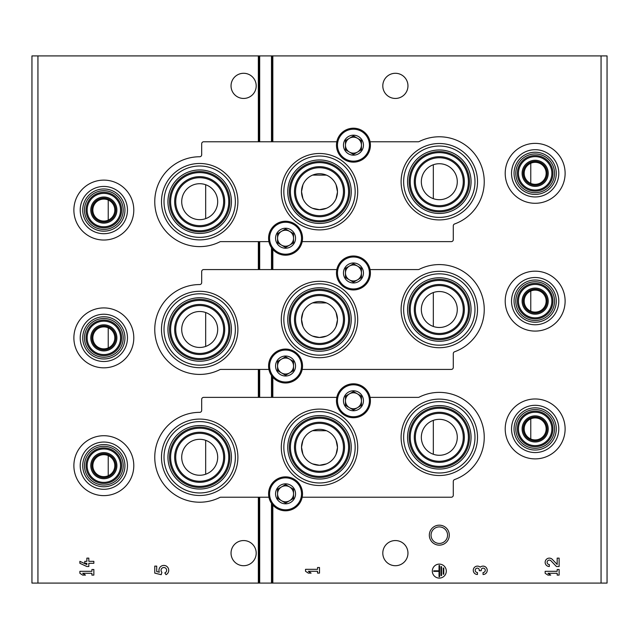 <?xml version="1.0" encoding="UTF-8"?>
<svg xmlns="http://www.w3.org/2000/svg" width="639" height="639" viewBox="0 0 639 639"><rect width="100%" height="100%" fill="white"/><g stroke="black" fill="none" stroke-linecap="round" stroke-linejoin="round"><path stroke-width="0.96" d="M108.231 200.007L108.231 220.136A10.983 10.983 0 0 0 102.336 199.192A10.983 10.983 0 0 0 93.262 213.051A10.983 10.983 0 0 0 108.231 220.136M108.231 327.807L108.231 347.935A10.983 10.983 0 0 0 102.336 326.992A10.983 10.983 0 0 0 93.262 340.851A10.983 10.983 0 0 0 108.231 347.935M108.231 455.607L108.231 475.736A10.983 10.983 0 0 0 102.336 454.792A10.983 10.983 0 0 0 93.262 468.651A10.983 10.983 0 0 0 108.231 475.736M530.769 291.064L530.769 311.193A10.983 10.983 0 0 0 546.145 301.129A10.983 10.983 0 0 0 524.587 298.149A10.983 10.983 0 0 0 530.769 311.193M530.769 163.264L530.769 183.393A10.983 10.983 0 0 0 546.145 173.329A10.983 10.983 0 0 0 524.587 170.349A10.983 10.983 0 0 0 530.769 183.393M530.769 418.864L530.769 438.993A10.983 10.983 0 0 0 546.145 428.929A10.983 10.983 0 0 0 524.587 425.949A10.983 10.983 0 0 0 530.769 438.993M312.559 336.082L319.5 337.472L326.425 336.082M336.082 326.425L337.464 319.939M337.472 319.524L336.09 312.599M326.433 302.918L312.599 302.902M302.918 312.575L301.528 319.396M301.528 319.484L302.902 326.401M312.559 208.282L319.5 209.672L326.425 208.282M336.082 198.625L337.464 192.139M337.472 191.724L336.09 184.799M326.433 175.118L312.599 175.102M302.918 184.775L301.528 191.596M301.528 191.684L302.902 198.601M312.559 463.882L319.5 465.272L326.425 463.882M336.082 454.225L337.464 447.739M337.472 447.324L336.09 440.399M326.433 430.718L312.599 430.702M302.918 440.375L301.528 447.196M301.528 447.284L302.902 454.201M205.67 312.535L205.67 346.434A17.972 17.972 0 0 0 197.659 311.624A17.972 17.972 0 0 0 182.171 333.518A17.972 17.972 0 0 0 205.67 346.434M205.67 184.735L205.67 218.634A17.972 17.972 0 0 0 197.659 183.824A17.972 17.972 0 0 0 182.171 205.718A17.972 17.972 0 0 0 205.67 218.634M205.67 440.335L205.67 474.234A17.972 17.972 0 0 0 197.659 439.424A17.972 17.972 0 0 0 182.171 461.318A17.972 17.972 0 0 0 205.67 474.234M433.33 292.566L433.33 326.465A17.972 17.972 0 0 0 457.284 309.516A17.972 17.972 0 0 0 421.796 305.482A17.972 17.972 0 0 0 433.33 326.465M433.33 164.766L433.33 198.665A17.972 17.972 0 0 0 457.284 181.716A17.972 17.972 0 0 0 421.796 177.682A17.972 17.972 0 0 0 433.33 198.665M433.33 420.366L433.33 454.265A17.972 17.972 0 0 0 457.284 437.316A17.972 17.972 0 0 0 421.796 433.282A17.972 17.972 0 0 0 433.33 454.265M37.941 583.087L31.95 583.087L31.95 55.912L37.941 55.912L37.941 583.087L607.05 583.087L607.05 55.912L271.487 55.912L271.487 141.778M337.472 319.5A17.972 17.972 0 0 0 319.5 301.528A17.972 17.972 0 0 0 301.528 319.5A17.972 17.972 0 0 0 319.5 337.472A17.972 17.972 0 0 0 337.472 319.5M337.472 191.7A17.972 17.972 0 0 0 319.5 173.728A17.972 17.972 0 0 0 301.528 191.7A17.972 17.972 0 0 0 319.5 209.672A17.972 17.972 0 0 0 337.472 191.7M337.472 447.3A17.972 17.972 0 0 0 319.5 429.328A17.972 17.972 0 0 0 301.528 447.3A17.972 17.972 0 0 0 319.5 465.272A17.972 17.972 0 0 0 337.472 447.3M407.962 553.134A12.58 12.58 0 0 0 395.381 540.554A12.58 12.58 0 0 0 382.801 553.134A12.58 12.58 0 0 0 395.381 565.715A12.58 12.58 0 0 0 407.962 553.134M407.962 85.866A12.58 12.58 0 0 0 395.381 73.285A12.58 12.58 0 0 0 382.801 85.866A12.58 12.58 0 0 0 395.381 98.446A12.58 12.58 0 0 0 407.962 85.866M557.168 564.461L552.376 559.429A4.193 4.193 0 0 0 545.482 560.667A4.193 4.193 0 0 0 549.34 566.513L549.34 564.556A2.236 2.236 0 0 1 547.288 561.441A2.236 2.236 0 0 1 550.962 560.778L556.425 566.513L559.125 566.513L559.125 558.127L557.168 558.127L557.168 564.461M545.147 571.322L545.147 573.279L547.942 575.1L550.738 575.1L547.942 573.279L557.168 573.279L557.168 575.1L559.125 575.1L559.125 569.509L557.168 569.509L557.168 571.322L545.147 571.322M483.044 574.501A4.193 4.193 0 0 0 486.958 568.814A4.193 4.193 0 0 0 480.248 567.184A4.193 4.193 0 0 0 473.539 568.814A4.193 4.193 0 0 0 477.453 574.501L477.453 572.544A2.236 2.236 0 0 1 476.335 568.375A1.957 1.957 0 0 1 479.266 570.068L479.266 570.723L481.223 570.723L481.223 570.068A1.957 1.957 0 0 1 484.162 568.375A2.236 2.236 0 0 1 483.044 572.544L483.044 574.501M446.302 571.106A6.989 6.989 0 0 0 435.814 565.052A6.989 6.989 0 0 0 435.814 577.161A6.989 6.989 0 0 0 446.302 571.106M305.522 569.325L305.522 571.282L308.317 573.103L311.113 573.103L308.317 571.282L317.543 571.282L317.543 573.103L319.5 573.103L319.5 567.512L317.543 567.512L317.543 569.325L305.522 569.325M439.312 525.178A9.984 9.984 0 0 1 447.963 540.155A9.984 9.984 0 0 1 430.662 540.155A9.984 9.984 0 0 1 439.312 525.178M271.487 247.724L271.487 269.578M271.487 375.524L271.487 397.378M271.487 503.324L271.487 583.087M271.487 55.912L259.682 55.912L259.682 141.778M259.682 241.622L259.682 269.578M259.682 369.422L259.682 397.378M259.682 497.222L259.682 583.087M259.682 55.912L37.941 55.912M256.199 85.866A12.58 12.58 0 0 0 243.619 73.285A12.58 12.58 0 0 0 231.038 85.866A12.58 12.58 0 0 0 243.619 98.446A12.58 12.58 0 0 0 256.199 85.866M256.199 553.134A12.58 12.58 0 0 0 243.619 540.554A12.58 12.58 0 0 0 231.038 553.134A12.58 12.58 0 0 0 243.619 565.715A12.58 12.58 0 0 0 256.199 553.134M154.758 566.114L154.758 573.103L161.212 574.701L161.891 572.304A2.796 2.796 0 0 1 162.154 568.079A2.796 2.796 0 0 1 166.292 568.958A2.796 2.796 0 0 1 164.822 572.927L166.044 574.677A4.888 4.888 0 0 0 168.257 568.199A4.888 4.888 0 0 0 161.835 565.85A4.888 4.888 0 0 0 159.343 572.217L156.715 571.57L156.715 566.114L154.758 566.114M79.875 561.338L79.875 563.294L86.864 566.513L88.821 566.513L88.821 563.294L93.853 563.294L93.853 561.338L88.821 561.338L88.821 558.127L86.864 558.127L86.864 561.338L84.771 561.338L84.771 563.294L86.864 563.294L86.864 564.556L79.875 561.338M79.875 571.322L79.875 573.279L82.671 575.1L85.466 575.1L82.671 573.279L91.896 573.279L91.896 575.1L93.853 575.1L93.853 569.509L91.896 569.509L91.896 571.322L79.875 571.322M439.312 526.903A8.251 8.251 0 0 1 446.461 539.292A8.251 8.251 0 0 1 432.164 539.292A8.251 8.251 0 0 1 439.312 526.903M443.786 568.031L443.226 568.031L443.226 574.181L443.786 574.181L443.786 568.031M441.549 566.633L440.99 566.633L440.99 575.579L441.549 575.579L441.549 566.633M433.721 570.827L433.721 571.386L439.033 571.386L439.033 576.697L439.592 576.697L439.592 565.515L439.033 565.515L439.033 570.827L433.721 570.827M268.923 497.222L220.751 497.222A1.997 1.997 0 0 0 219.856 497.438A44.93 44.93 0 0 1 155.972 467.644A44.93 44.93 0 0 1 199.688 412.355A1.997 1.997 0 0 0 201.684 410.358L201.684 399.375A1.997 1.997 0 0 1 203.681 397.378L336.817 397.378M302.183 497.222L451.294 497.222A1.997 1.997 0 0 0 453.291 495.225L453.291 481.439A1.997 1.997 0 0 1 454.609 479.562A44.93 44.93 0 0 0 480.584 419.551A44.93 44.93 0 0 0 419.144 397.162A1.997 1.997 0 0 1 418.249 397.378L370.077 397.378M319.5 485.504A38.204 38.204 0 0 0 357.704 447.3A38.204 38.204 0 0 0 319.5 409.096A38.204 38.204 0 0 0 281.296 447.3A38.204 38.204 0 0 0 319.5 485.504M199.688 495.489A38.204 38.204 0 0 0 237.892 457.284A38.204 38.204 0 0 0 199.688 419.08A38.204 38.204 0 0 0 161.483 457.284A38.204 38.204 0 0 0 199.688 495.489M439.312 475.52A38.204 38.204 0 0 0 477.517 437.316A38.204 38.204 0 0 0 439.312 399.111A38.204 38.204 0 0 0 401.108 437.316A38.204 38.204 0 0 0 439.312 475.52M319.5 423.337A23.962 23.962 0 0 1 340.252 459.281A23.962 23.962 0 0 1 298.748 459.281A23.962 23.962 0 0 1 319.5 423.337M319.5 411.62A35.68 35.68 0 0 1 350.396 465.136A35.68 35.68 0 0 1 288.604 465.136A35.68 35.68 0 0 1 319.5 411.62M319.5 415.55A31.75 31.75 0 0 1 346.993 463.179A31.75 31.75 0 0 1 292.007 463.179A31.75 31.75 0 0 1 319.5 415.55M319.5 417.147A30.153 30.153 0 0 1 345.611 462.38A30.153 30.153 0 0 1 293.389 462.38A30.153 30.153 0 0 1 319.5 417.147M319.5 418.218A29.082 29.082 0 0 1 344.685 461.845A29.082 29.082 0 0 1 294.315 461.845A29.082 29.082 0 0 1 319.5 418.218M319.5 422.267A25.033 25.033 0 0 1 341.178 459.816A25.033 25.033 0 0 1 297.822 459.816A25.033 25.033 0 0 1 319.5 422.267M199.688 433.322A23.962 23.962 0 0 1 220.439 469.266A23.962 23.962 0 0 1 178.936 469.266A23.962 23.962 0 0 1 199.688 433.322M199.688 421.604A35.68 35.68 0 0 1 230.583 475.12A35.68 35.68 0 0 1 168.792 475.12A35.68 35.68 0 0 1 199.688 421.604M199.688 425.534A31.75 31.75 0 0 1 227.18 473.164A31.75 31.75 0 0 1 172.195 473.164A31.75 31.75 0 0 1 199.688 425.534M199.688 427.132A30.153 30.153 0 0 1 225.799 472.357A30.153 30.153 0 0 1 173.576 472.365A30.153 30.153 0 0 1 199.688 427.132M199.688 428.202A29.082 29.082 0 0 1 224.872 471.83A29.082 29.082 0 0 1 174.503 471.83A29.082 29.082 0 0 1 199.688 428.202M199.688 432.252A25.033 25.033 0 0 1 221.366 469.801A25.033 25.033 0 0 1 178.009 469.801A25.033 25.033 0 0 1 199.688 432.252M439.312 413.353A23.962 23.962 0 0 1 460.064 449.297A23.962 23.962 0 0 1 418.561 449.297A23.962 23.962 0 0 1 439.312 413.353M439.312 401.635A35.68 35.68 0 0 1 470.208 455.152A35.68 35.68 0 0 1 408.417 455.152A35.68 35.68 0 0 1 439.312 401.635M439.312 405.565A31.75 31.75 0 0 1 466.805 453.195A31.75 31.75 0 0 1 411.82 453.195A31.75 31.75 0 0 1 439.312 405.565M439.312 407.163A30.153 30.153 0 0 1 465.424 452.396A30.153 30.153 0 0 1 413.201 452.396A30.153 30.153 0 0 1 439.312 407.163M439.312 408.233A29.082 29.082 0 0 1 464.497 451.861A29.082 29.082 0 0 1 414.128 451.861A29.082 29.082 0 0 1 439.312 408.233M439.312 412.283A25.033 25.033 0 0 1 460.991 449.832A25.033 25.033 0 0 1 417.634 449.832A25.033 25.033 0 0 1 439.312 412.283M268.923 369.422L220.751 369.422A1.997 1.997 0 0 0 219.856 369.638A44.93 44.93 0 0 1 155.972 339.844A44.93 44.93 0 0 1 199.688 284.555A1.997 1.997 0 0 0 201.684 282.558L201.684 271.575A1.997 1.997 0 0 1 203.681 269.578L336.817 269.578M302.183 369.422L451.294 369.422A1.997 1.997 0 0 0 453.291 367.425L453.291 353.639A1.997 1.997 0 0 1 454.609 351.762A44.93 44.93 0 0 0 480.584 291.751A44.93 44.93 0 0 0 419.144 269.362A1.997 1.997 0 0 1 418.249 269.578L370.077 269.578M319.5 357.704A38.204 38.204 0 0 0 357.704 319.5A38.204 38.204 0 0 0 319.5 281.296A38.204 38.204 0 0 0 281.296 319.5A38.204 38.204 0 0 0 319.5 357.704M199.688 367.689A38.204 38.204 0 0 0 237.892 329.484A38.204 38.204 0 0 0 199.688 291.28A38.204 38.204 0 0 0 161.483 329.484A38.204 38.204 0 0 0 199.688 367.689M439.312 347.72A38.204 38.204 0 0 0 477.517 309.516A38.204 38.204 0 0 0 439.312 271.311A38.204 38.204 0 0 0 401.108 309.516A38.204 38.204 0 0 0 439.312 347.72M319.5 295.537A23.962 23.962 0 0 1 340.252 331.481A23.962 23.962 0 0 1 298.748 331.481A23.962 23.962 0 0 1 319.5 295.537M319.5 283.82A35.68 35.68 0 0 1 350.396 337.336A35.68 35.68 0 0 1 288.604 337.336A35.68 35.68 0 0 1 319.5 283.82M319.5 287.75A31.75 31.75 0 0 1 346.993 335.379A31.75 31.75 0 0 1 292.007 335.379A31.75 31.75 0 0 1 319.5 287.75M319.5 289.347A30.153 30.153 0 0 1 345.611 334.58A30.153 30.153 0 0 1 293.389 334.58A30.153 30.153 0 0 1 319.5 289.347M319.5 290.418A29.082 29.082 0 0 1 344.685 334.045A29.082 29.082 0 0 1 294.315 334.045A29.082 29.082 0 0 1 319.5 290.418M319.5 294.467A25.033 25.033 0 0 1 341.178 332.016A25.033 25.033 0 0 1 297.822 332.016A25.033 25.033 0 0 1 319.5 294.467M199.688 305.522A23.962 23.962 0 0 1 220.439 341.466A23.962 23.962 0 0 1 178.936 341.466A23.962 23.962 0 0 1 199.688 305.522M199.688 293.804A35.68 35.68 0 0 1 230.583 347.32A35.68 35.68 0 0 1 168.792 347.32A35.68 35.68 0 0 1 199.688 293.804M199.688 297.734A31.75 31.75 0 0 1 227.18 345.364A31.75 31.75 0 0 1 172.195 345.364A31.75 31.75 0 0 1 199.688 297.734M199.688 299.332A30.153 30.153 0 0 1 225.799 344.565A30.153 30.153 0 0 1 173.576 344.565A30.153 30.153 0 0 1 199.688 299.332M199.688 300.402A29.082 29.082 0 0 1 224.872 344.03A29.082 29.082 0 0 1 174.503 344.03A29.082 29.082 0 0 1 199.688 300.402M199.688 304.452A25.033 25.033 0 0 1 221.366 342.001A25.033 25.033 0 0 1 178.009 342.001A25.033 25.033 0 0 1 199.688 304.452M439.312 285.553A23.962 23.962 0 0 1 460.064 321.497A23.962 23.962 0 0 1 418.561 321.497A23.962 23.962 0 0 1 439.312 285.553M439.312 273.835A35.68 35.68 0 0 1 470.208 327.352A35.68 35.68 0 0 1 408.417 327.352A35.68 35.68 0 0 1 439.312 273.835M439.312 277.765A31.75 31.75 0 0 1 466.805 325.395A31.75 31.75 0 0 1 411.82 325.395A31.75 31.75 0 0 1 439.312 277.765M439.312 279.363A30.153 30.153 0 0 1 465.424 324.596A30.153 30.153 0 0 1 413.201 324.596A30.153 30.153 0 0 1 439.312 279.363M439.312 280.433A29.082 29.082 0 0 1 464.497 324.061A29.082 29.082 0 0 1 414.128 324.061A29.082 29.082 0 0 1 439.312 280.433M439.312 284.483A25.033 25.033 0 0 1 460.991 322.032A25.033 25.033 0 0 1 417.634 322.032A25.033 25.033 0 0 1 439.312 284.483M268.923 241.622L220.751 241.622A1.997 1.997 0 0 0 219.856 241.838A44.93 44.93 0 0 1 155.972 212.044A44.93 44.93 0 0 1 199.688 156.755A1.997 1.997 0 0 0 201.684 154.758L201.684 143.775A1.997 1.997 0 0 1 203.681 141.778L336.817 141.778M302.183 241.622L451.294 241.622A1.997 1.997 0 0 0 453.291 239.625L453.291 225.839A1.997 1.997 0 0 1 454.609 223.962A44.93 44.93 0 0 0 480.584 163.951A44.93 44.93 0 0 0 419.144 141.562A1.997 1.997 0 0 1 418.249 141.778L370.077 141.778M319.5 229.904A38.204 38.204 0 0 0 357.704 191.7A38.204 38.204 0 0 0 319.5 153.496A38.204 38.204 0 0 0 281.296 191.7A38.204 38.204 0 0 0 319.5 229.904M199.688 239.889A38.204 38.204 0 0 0 237.892 201.684A38.204 38.204 0 0 0 199.688 163.48A38.204 38.204 0 0 0 161.483 201.684A38.204 38.204 0 0 0 199.688 239.889M439.312 219.92A38.204 38.204 0 0 0 477.517 181.716A38.204 38.204 0 0 0 439.312 143.511A38.204 38.204 0 0 0 401.108 181.716A38.204 38.204 0 0 0 439.312 219.92M319.5 167.737A23.962 23.962 0 0 1 340.252 203.681A23.962 23.962 0 0 1 298.748 203.681A23.962 23.962 0 0 1 319.5 167.737M319.5 156.02A35.68 35.68 0 0 1 350.396 209.536A35.68 35.68 0 0 1 288.604 209.536A35.68 35.68 0 0 1 319.5 156.02M319.5 159.95A31.75 31.75 0 0 1 346.993 207.579A31.75 31.75 0 0 1 292.007 207.579A31.75 31.75 0 0 1 319.5 159.95M319.5 161.547A30.153 30.153 0 0 1 345.611 206.78A30.153 30.153 0 0 1 293.389 206.78A30.153 30.153 0 0 1 319.5 161.547M319.5 162.618A29.082 29.082 0 0 1 344.685 206.245A29.082 29.082 0 0 1 294.315 206.245A29.082 29.082 0 0 1 319.5 162.618M319.5 166.667A25.033 25.033 0 0 1 341.178 204.216A25.033 25.033 0 0 1 297.822 204.216A25.033 25.033 0 0 1 319.5 166.667M199.688 177.722A23.962 23.962 0 0 1 220.439 213.666A23.962 23.962 0 0 1 178.936 213.666A23.962 23.962 0 0 1 199.688 177.722M199.688 166.004A35.68 35.68 0 0 1 230.583 219.52A35.68 35.68 0 0 1 168.792 219.52A35.68 35.68 0 0 1 199.688 166.004M199.688 169.934A31.75 31.75 0 0 1 227.18 217.564A31.75 31.75 0 0 1 172.195 217.564A31.75 31.75 0 0 1 199.688 169.934M199.688 171.532A30.153 30.153 0 0 1 225.799 216.765A30.153 30.153 0 0 1 173.576 216.765A30.153 30.153 0 0 1 199.688 171.532M199.688 172.602A29.082 29.082 0 0 1 224.872 216.23A29.082 29.082 0 0 1 174.503 216.23A29.082 29.082 0 0 1 199.688 172.602M199.688 176.652A25.033 25.033 0 0 1 221.366 214.201A25.033 25.033 0 0 1 178.009 214.201A25.033 25.033 0 0 1 199.688 176.652M439.312 157.753A23.962 23.962 0 0 1 460.064 193.697A23.962 23.962 0 0 1 418.561 193.697A23.962 23.962 0 0 1 439.312 157.753M439.312 146.035A35.68 35.68 0 0 1 470.208 199.552A35.68 35.68 0 0 1 408.417 199.552A35.68 35.68 0 0 1 439.312 146.035M439.312 149.965A31.75 31.75 0 0 1 466.805 197.595A31.75 31.75 0 0 1 411.82 197.595A31.75 31.75 0 0 1 439.312 149.965M439.312 151.563A30.153 30.153 0 0 1 465.424 196.796A30.153 30.153 0 0 1 413.201 196.796A30.153 30.153 0 0 1 439.312 151.563M439.312 152.633A29.082 29.082 0 0 1 464.497 196.261A29.082 29.082 0 0 1 414.128 196.261A29.082 29.082 0 0 1 439.312 152.633M439.312 156.683A25.033 25.033 0 0 1 460.991 194.232A25.033 25.033 0 0 1 417.634 194.232A25.033 25.033 0 0 1 439.312 156.683M285.553 483.843A9.984 9.984 0 0 1 294.204 498.819A9.984 9.984 0 0 1 276.903 498.819A9.984 9.984 0 0 1 285.553 483.843M285.553 484.602L277.566 489.218L277.566 498.436L285.553 503.053L293.541 498.436L293.541 489.218L285.553 484.602L277.566 489.218L277.566 498.436L285.553 503.053L293.541 498.436L293.541 493.827A7.987 7.987 0 0 1 281.559 500.744A7.987 7.987 0 0 1 281.559 486.91A7.987 7.987 0 0 1 289.547 486.91L285.553 484.602M285.553 476.854A16.973 16.973 0 0 1 300.25 502.31A16.973 16.973 0 0 1 270.856 502.31A16.973 16.973 0 0 1 285.553 476.854M289.547 486.91A7.987 7.987 0 0 1 293.541 493.827L293.541 489.218L289.547 486.91M285.553 356.043A9.984 9.984 0 0 1 294.204 371.019A9.984 9.984 0 0 1 276.903 371.019A9.984 9.984 0 0 1 285.553 356.043M285.553 356.802L277.566 361.418L277.566 370.636L285.553 375.253L293.541 370.636L293.541 361.418L285.553 356.802L277.566 361.418L277.566 370.636L285.553 375.253L293.541 370.636L293.541 366.027A7.987 7.987 0 0 1 281.559 372.944A7.987 7.987 0 0 1 281.559 359.11A7.987 7.987 0 0 1 289.547 359.11L285.553 356.802M285.553 349.054A16.973 16.973 0 0 1 300.25 374.518A16.973 16.973 0 0 1 270.856 374.518A16.973 16.973 0 0 1 285.553 349.054M289.547 359.11A7.987 7.987 0 0 1 293.541 366.027L293.541 361.418L289.547 359.11M285.553 228.243A9.984 9.984 0 0 1 294.204 243.219A9.984 9.984 0 0 1 276.903 243.219A9.984 9.984 0 0 1 285.553 228.243M285.553 229.002L277.566 233.618L277.566 242.836L285.553 247.453L293.541 242.836L293.541 233.618L285.553 229.002L277.566 233.618L277.566 242.836L285.553 247.453L293.541 242.836L293.541 238.227A7.987 7.987 0 0 1 281.559 245.144A7.987 7.987 0 0 1 281.559 231.31A7.987 7.987 0 0 1 289.547 231.31L285.553 229.002M285.553 221.254A16.973 16.973 0 0 1 300.25 246.718A16.973 16.973 0 0 1 270.856 246.718A16.973 16.973 0 0 1 285.553 221.254M289.547 231.31A7.987 7.987 0 0 1 293.541 238.227L293.541 233.618L289.547 231.31M353.447 390.788A9.984 9.984 0 0 1 362.097 405.765A9.984 9.984 0 0 1 344.796 405.765A9.984 9.984 0 0 1 353.447 390.788M353.447 391.547L345.459 396.164L345.459 405.382L353.447 409.998L361.434 405.382L361.434 396.164L353.447 391.547L345.459 396.164L345.459 405.382L353.447 409.998L361.434 405.382L361.434 400.773A7.987 7.987 0 0 1 349.453 407.69A7.987 7.987 0 0 1 349.453 393.856A7.987 7.987 0 0 1 357.441 393.856L353.447 391.547M353.447 383.799A16.973 16.973 0 0 1 368.144 409.264A16.973 16.973 0 0 1 338.75 409.264A16.973 16.973 0 0 1 353.447 383.799M357.441 393.856A7.987 7.987 0 0 1 361.434 400.773L361.434 396.164L357.441 393.856M353.447 262.988A9.984 9.984 0 0 1 362.097 277.965A9.984 9.984 0 0 1 344.796 277.965A9.984 9.984 0 0 1 353.447 262.988M353.447 263.747L345.459 268.364L345.459 277.582L353.447 282.198L361.434 277.582L361.434 268.364L353.447 263.747L345.459 268.364L345.459 277.582L353.447 282.198L361.434 277.582L361.434 272.973A7.987 7.987 0 0 1 349.453 279.89A7.987 7.987 0 0 1 349.453 266.056A7.987 7.987 0 0 1 357.441 266.056L353.447 263.747M353.447 255.999A16.973 16.973 0 0 1 368.144 281.464A16.973 16.973 0 0 1 338.75 281.464A16.973 16.973 0 0 1 353.447 255.999M357.441 266.056A7.987 7.987 0 0 1 361.434 272.973L361.434 268.364L357.441 266.056M353.447 135.188A9.984 9.984 0 0 1 362.097 150.165A9.984 9.984 0 0 1 344.796 150.165A9.984 9.984 0 0 1 353.447 135.188M353.447 135.947L345.459 140.564L345.459 149.782L353.447 154.398L361.434 149.782L361.434 140.564L353.447 135.947L345.459 140.564L345.459 149.782L353.447 154.398L361.434 149.782L361.434 145.173A7.987 7.987 0 0 1 349.453 152.09A7.987 7.987 0 0 1 349.453 138.256A7.987 7.987 0 0 1 357.441 138.256L353.447 135.947M353.447 128.199A16.973 16.973 0 0 1 368.144 153.664A16.973 16.973 0 0 1 338.75 153.664A16.973 16.973 0 0 1 353.447 128.199M357.441 138.256A7.987 7.987 0 0 1 361.434 145.173L361.434 140.564L357.441 138.256M535.163 416.947A11.981 11.981 0 0 1 545.538 434.919A11.981 11.981 0 0 1 524.787 434.919A11.981 11.981 0 0 1 535.163 416.947M535.163 398.976A29.953 29.953 0 0 1 561.106 443.905A29.953 29.953 0 0 1 509.219 443.905A29.953 29.953 0 0 1 535.163 398.976M535.163 405.302A23.627 23.627 0 0 1 555.626 440.742A23.627 23.627 0 0 1 514.699 440.742A23.627 23.627 0 0 1 535.163 405.302M535.163 407.826A21.103 21.103 0 0 1 553.438 439.48A21.103 21.103 0 0 1 516.887 439.48A21.103 21.103 0 0 1 535.163 407.826M535.163 409.559A19.37 19.37 0 0 1 551.936 438.61A19.37 19.37 0 0 1 518.389 438.61A19.37 19.37 0 0 1 535.163 409.559M535.163 411.157A17.772 17.772 0 0 1 550.554 437.811A17.772 17.772 0 0 1 519.771 437.811A17.772 17.772 0 0 1 535.163 411.157M535.163 412.227A16.702 16.702 0 0 1 549.628 437.284A16.702 16.702 0 0 1 520.697 437.284A16.702 16.702 0 0 1 535.163 412.227M535.163 415.877A13.052 13.052 0 0 1 546.465 435.455A13.052 13.052 0 0 1 523.86 435.455A13.052 13.052 0 0 1 535.163 415.877M535.163 289.147A11.981 11.981 0 0 1 545.538 307.119A11.981 11.981 0 0 1 524.787 307.119A11.981 11.981 0 0 1 535.163 289.147M535.163 271.176A29.953 29.953 0 0 1 561.106 316.105A29.953 29.953 0 0 1 509.219 316.105A29.953 29.953 0 0 1 535.163 271.176M535.163 277.502A23.627 23.627 0 0 1 555.626 312.942A23.627 23.627 0 0 1 514.699 312.942A23.627 23.627 0 0 1 535.163 277.502M535.163 280.026A21.103 21.103 0 0 1 553.438 311.68A21.103 21.103 0 0 1 516.887 311.68A21.103 21.103 0 0 1 535.163 280.026M535.163 281.759A19.37 19.37 0 0 1 551.936 310.81A19.37 19.37 0 0 1 518.389 310.818A19.37 19.37 0 0 1 535.163 281.759M535.163 283.357A17.772 17.772 0 0 1 550.554 310.011A17.772 17.772 0 0 1 519.771 310.019A17.772 17.772 0 0 1 535.163 283.357M535.163 284.427A16.702 16.702 0 0 1 549.628 309.484A16.702 16.702 0 0 1 520.697 309.484A16.702 16.702 0 0 1 535.163 284.427M535.163 288.077A13.052 13.052 0 0 1 546.465 307.655A13.052 13.052 0 0 1 523.86 307.655A13.052 13.052 0 0 1 535.163 288.077M535.163 161.347A11.981 11.981 0 0 1 545.538 179.319A11.981 11.981 0 0 1 524.787 179.319A11.981 11.981 0 0 1 535.163 161.347M535.163 143.376A29.953 29.953 0 0 1 561.106 188.305A29.953 29.953 0 0 1 509.219 188.305A29.953 29.953 0 0 1 535.163 143.376M535.163 149.702A23.627 23.627 0 0 1 555.626 185.142A23.627 23.627 0 0 1 514.699 185.142A23.627 23.627 0 0 1 535.163 149.702M535.163 152.226A21.103 21.103 0 0 1 553.438 183.88A21.103 21.103 0 0 1 516.887 183.88A21.103 21.103 0 0 1 535.163 152.226M535.163 153.959A19.37 19.37 0 0 1 551.936 183.018A19.37 19.37 0 0 1 518.389 183.018A19.37 19.37 0 0 1 535.163 153.959M535.163 155.557A17.772 17.772 0 0 1 550.554 182.219A17.772 17.772 0 0 1 519.771 182.219A17.772 17.772 0 0 1 535.163 155.557M535.163 156.627A16.702 16.702 0 0 1 549.628 181.684A16.702 16.702 0 0 1 520.697 181.684A16.702 16.702 0 0 1 535.163 156.627M535.163 160.277A13.052 13.052 0 0 1 546.465 179.855A13.052 13.052 0 0 1 523.86 179.855A13.052 13.052 0 0 1 535.163 160.277M103.837 453.69A11.981 11.981 0 0 1 114.213 471.662A11.981 11.981 0 0 1 93.462 471.662A11.981 11.981 0 0 1 103.837 453.69M103.837 435.718A29.953 29.953 0 0 1 129.781 480.648A29.953 29.953 0 0 1 77.894 480.648A29.953 29.953 0 0 1 103.837 435.718M103.837 442.044A23.627 23.627 0 0 1 124.301 477.485A23.627 23.627 0 0 1 83.374 477.485A23.627 23.627 0 0 1 103.837 442.044M103.837 444.568A21.103 21.103 0 0 1 122.113 476.223A21.103 21.103 0 0 1 85.562 476.223A21.103 21.103 0 0 1 103.837 444.568M103.837 446.302A19.37 19.37 0 0 1 120.611 475.352A19.37 19.37 0 0 1 87.064 475.352A19.37 19.37 0 0 1 103.837 446.302M103.837 447.899A17.772 17.772 0 0 1 119.229 474.553A17.772 17.772 0 0 1 88.446 474.553A17.772 17.772 0 0 1 103.837 447.899M103.837 448.969A16.702 16.702 0 0 1 118.303 474.026A16.702 16.702 0 0 1 89.372 474.026A16.702 16.702 0 0 1 103.837 448.969M103.837 452.62A13.052 13.052 0 0 1 115.14 472.197A13.052 13.052 0 0 1 92.535 472.197A13.052 13.052 0 0 1 103.837 452.62M103.837 325.89A11.981 11.981 0 0 1 114.213 343.862A11.981 11.981 0 0 1 93.462 343.862A11.981 11.981 0 0 1 103.837 325.89M103.837 307.918A29.953 29.953 0 0 1 129.781 352.848A29.953 29.953 0 0 1 77.894 352.848A29.953 29.953 0 0 1 103.837 307.918M103.837 314.244A23.627 23.627 0 0 1 124.301 349.685A23.627 23.627 0 0 1 83.374 349.685A23.627 23.627 0 0 1 103.837 314.244M103.837 316.768A21.103 21.103 0 0 1 122.113 348.423A21.103 21.103 0 0 1 85.562 348.423A21.103 21.103 0 0 1 103.837 316.768M103.837 318.502A19.37 19.37 0 0 1 120.611 347.552A19.37 19.37 0 0 1 87.064 347.552A19.37 19.37 0 0 1 103.837 318.502M103.837 320.099A17.772 17.772 0 0 1 119.229 346.753A17.772 17.772 0 0 1 88.446 346.753A17.772 17.772 0 0 1 103.837 320.099M103.837 321.169A16.702 16.702 0 0 1 118.303 346.226A16.702 16.702 0 0 1 89.372 346.226A16.702 16.702 0 0 1 103.837 321.169M103.837 324.82A13.052 13.052 0 0 1 115.14 344.397A13.052 13.052 0 0 1 92.535 344.397A13.052 13.052 0 0 1 103.837 324.82M103.837 198.09A11.981 11.981 0 0 1 114.213 216.062A11.981 11.981 0 0 1 93.462 216.062A11.981 11.981 0 0 1 103.837 198.09M103.837 180.118A29.953 29.953 0 0 1 129.781 225.048A29.953 29.953 0 0 1 77.894 225.048A29.953 29.953 0 0 1 103.837 180.118M103.837 186.444A23.627 23.627 0 0 1 124.301 221.885A23.627 23.627 0 0 1 83.374 221.885A23.627 23.627 0 0 1 103.837 186.444M103.837 188.968A21.103 21.103 0 0 1 122.113 220.623A21.103 21.103 0 0 1 85.562 220.623A21.103 21.103 0 0 1 103.837 188.968M103.837 190.702A19.37 19.37 0 0 1 120.611 219.752A19.37 19.37 0 0 1 87.064 219.752A19.37 19.37 0 0 1 103.837 190.702M103.837 192.299A17.772 17.772 0 0 1 119.229 218.953A17.772 17.772 0 0 1 88.446 218.953A17.772 17.772 0 0 1 103.837 192.299M103.837 193.369A16.702 16.702 0 0 1 118.303 218.426A16.702 16.702 0 0 1 89.372 218.426A16.702 16.702 0 0 1 103.837 193.369M103.837 197.02A13.052 13.052 0 0 1 115.14 216.597A13.052 13.052 0 0 1 92.535 216.597A13.052 13.052 0 0 1 103.837 197.02M601.059 55.912L601.059 583.087M272.829 55.912L272.829 141.778M272.829 249.466L272.829 269.578M272.829 377.266L272.829 397.378M272.829 505.066L272.829 583.087M272.038 55.912L272.038 141.778M272.038 248.491L272.038 269.578M272.038 376.291L272.038 397.378M272.038 504.091L272.038 583.087M259.13 55.912L259.13 141.778M259.13 241.622L259.13 269.578M259.13 369.422L259.13 397.378M259.13 497.222L259.13 583.087M258.34 55.912L258.34 141.778M258.34 241.622L258.34 269.578M258.34 369.422L258.34 397.378M258.34 497.222L258.34 583.087M285.553 477.852A15.975 15.975 0 0 1 299.387 501.815A15.975 15.975 0 0 1 271.719 501.815A15.975 15.975 0 0 1 285.553 477.852M285.553 350.052A15.975 15.975 0 0 1 299.387 374.015A15.975 15.975 0 0 1 271.719 374.015A15.975 15.975 0 0 1 285.553 350.052M285.553 222.252A15.975 15.975 0 0 1 299.387 246.215A15.975 15.975 0 0 1 271.719 246.215A15.975 15.975 0 0 1 285.553 222.252M353.447 384.798A15.975 15.975 0 0 1 367.281 408.76A15.975 15.975 0 0 1 339.613 408.76A15.975 15.975 0 0 1 353.447 384.798M353.447 256.998A15.975 15.975 0 0 1 367.281 280.96A15.975 15.975 0 0 1 339.613 280.96A15.975 15.975 0 0 1 353.447 256.998M353.447 129.198A15.975 15.975 0 0 1 367.281 153.16A15.975 15.975 0 0 1 339.613 153.16A15.975 15.975 0 0 1 353.447 129.198"/></g></svg>
